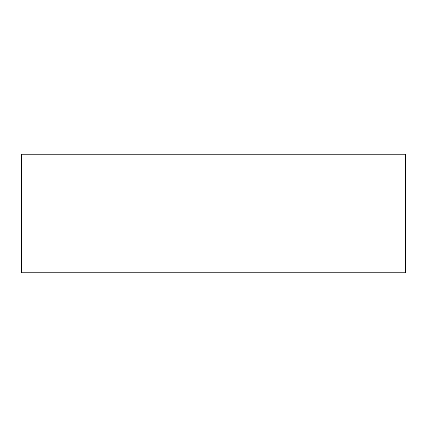 <?xml version="1.0" encoding="UTF-8"?>
<svg xmlns="http://www.w3.org/2000/svg" width="427" height="427" viewBox="0 0 427 427"><rect width="100%" height="100%" fill="white"/><g stroke="black" fill="none" stroke-linecap="round" stroke-linejoin="round"><path stroke-width="0.64" d="M21.35 154.195L405.65 154.195L405.65 272.805L21.35 272.805L21.35 154.195"/></g></svg>
